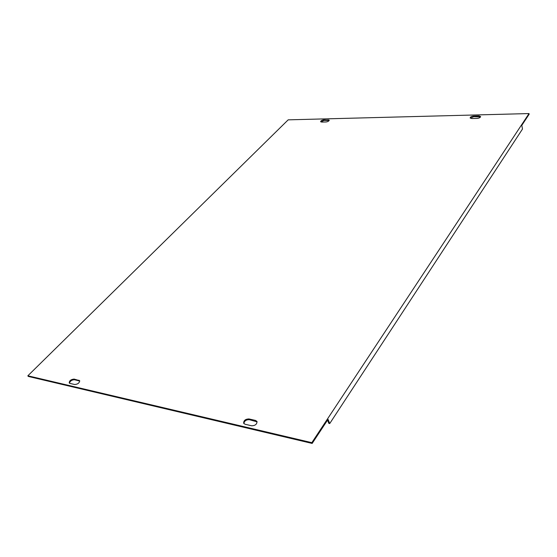 <?xml version="1.0" encoding="UTF-8"?>
<svg xmlns="http://www.w3.org/2000/svg" width="557" height="557" viewBox="0 0 557 557"><rect width="100%" height="100%" fill="white"/><g stroke="black" fill="none" stroke-linecap="round" stroke-linejoin="round"><path stroke-width="0.84" d="M257.104 421.872L249.299 419.679C246.097 419.679 244.293 420.981 243.889 423.592M79.762 381.044L74.485 379.742C71.783 379.874 70.112 381.03 69.472 383.209M329.194 120.465L324.028 120.403L320.839 121.906M480.552 116.893L473.728 116.685L470.338 118.195M27.85 375.787L311.843 442.662L529.025 113.565L288.185 119.846L27.85 375.787L28.24 376.421L312.164 443.435L328.052 419.33L329.73 423.55L328.825 423.355L327.53 420.117M329.73 423.55L522.494 129.022L521.798 125.374L529.15 114.22L529.025 113.565M255.572 420.444L248.958 418.941C245.4 419.066 243.632 420.5 243.667 423.243L245.031 424.239L251.653 425.785C255.231 425.673 257.007 424.239 256.979 421.475L255.572 420.444L255.914 421.189M69.938 383.411L74.722 384.525C77.862 384.226 79.498 382.944 79.637 380.675L74.102 379.087C70.983 379.394 69.347 380.675 69.207 382.931L69.938 383.411M321.695 122.067L325.998 121.969C327.948 121.691 329.02 121.085 329.222 120.138L323.847 119.839C321.904 120.117 320.832 120.73 320.63 121.663L321.695 122.067M478.971 115.912L473.582 116.051C471.494 116.295 470.352 116.907 470.157 117.903L471.744 118.53L477.147 118.404C479.243 118.161 480.392 117.548 480.594 116.552L478.971 115.912L479.111 116.545M311.843 442.662L312.164 443.435M74.102 379.087L74.485 379.742M78.885 380.18L79.268 380.835M323.847 119.839L324.028 120.403M328.136 119.734L328.317 120.298M248.958 418.941L249.299 419.679M473.582 116.051L473.728 116.685"/></g></svg>
